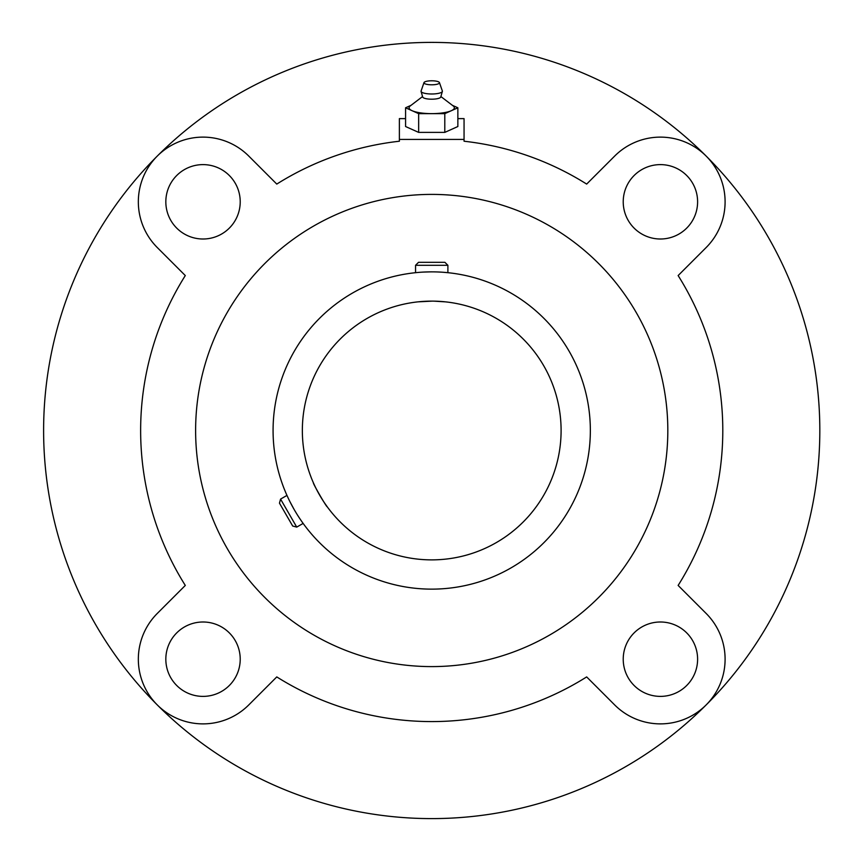 <?xml version="1.0" encoding="UTF-8"?>
<svg xmlns="http://www.w3.org/2000/svg" width="861" height="861" viewBox="0 0 861 861"><rect width="100%" height="100%" fill="white"/><g stroke="black" fill="none" stroke-linecap="round" stroke-linejoin="round"><path stroke-width="1.29" d="M429.047 301.156L426.496 301.232M418.295 301.834L432.157 301.135M433.901 301.146L445.406 301.856M445.148 301.834L441.392 301.49M440.068 301.404L439.336 301.361M439.207 301.35L437.302 301.253M457.858 118.624L464.057 118.624L464.057 141.226A291.083 291.083 0 0 1 586.664 184.082L614.679 156.067A64.683 64.683 0 0 1 706.149 156.067A64.683 64.683 0 0 1 706.149 247.548L678.134 275.563A291.083 291.083 0 0 1 678.134 585.437L706.149 613.452A64.683 64.683 0 0 1 706.149 704.933A64.683 64.683 0 0 1 614.679 704.933L586.664 676.918A291.083 291.083 0 0 1 276.779 676.918L248.764 704.933A64.683 64.683 0 0 1 157.283 704.933A64.683 64.683 0 0 1 157.283 613.452L185.298 585.437A291.083 291.083 0 0 1 185.298 275.563L157.283 247.548A64.683 64.683 0 0 1 157.283 156.067A64.683 64.683 0 0 1 248.764 156.067L276.779 184.082A291.083 291.083 0 0 1 399.375 141.226L399.375 118.624L405.574 118.624M464.057 139.417L399.375 139.417M623.224 659.192A37.195 37.195 0 0 0 660.419 696.388A37.195 37.195 0 0 0 697.604 659.192A37.195 37.195 0 0 0 660.419 621.997A37.195 37.195 0 0 0 623.224 659.192M165.829 201.808A37.195 37.195 0 0 0 203.024 239.003A37.195 37.195 0 0 0 240.219 201.808A37.195 37.195 0 0 0 203.024 164.612A37.195 37.195 0 0 0 165.829 201.808M165.829 659.192A37.195 37.195 0 0 0 203.024 696.388A37.195 37.195 0 0 0 240.219 659.192A37.195 37.195 0 0 0 203.024 621.997A37.195 37.195 0 0 0 165.829 659.192M623.224 201.808A37.195 37.195 0 0 0 660.419 239.003A37.195 37.195 0 0 0 697.604 201.808A37.195 37.195 0 0 0 660.419 164.612A37.195 37.195 0 0 0 623.224 201.808M302.351 430.5A129.365 129.365 0 0 1 496.41 318.462A129.365 129.365 0 0 1 496.41 542.538A129.365 129.365 0 0 1 302.351 430.5M273.077 430.5A158.639 158.639 0 0 1 511.036 293.117A158.639 158.639 0 0 1 511.036 567.883A158.639 158.639 0 0 1 273.077 430.5M444.911 262.325L418.521 262.325L415.551 265.296L447.892 265.296L444.911 262.325M443.297 272.28L447.892 272.689L447.892 265.296M446.751 272.571L447.892 272.689M431.2 271.861L423.634 272.065M290.06 501.898L294.075 509.368M301.608 521.26L303.137 523.413L296.733 527.104L280.568 499.1L286.961 495.398M301.565 521.206L300.414 519.517M300.381 519.474L299.004 517.407M296.733 527.104L292.675 526.017L279.47 503.158L280.568 499.1M322.401 499.671L323.682 501.662M324.834 503.373L327.158 506.677C326.9 507.807 312.371 482.644 313.469 482.967M157.283 156.067A388.107 388.107 0 0 1 706.149 156.067A388.107 388.107 0 0 1 706.149 704.933A388.107 388.107 0 0 1 43.61 430.5A388.107 388.107 0 0 1 157.283 156.067M195.619 430.5A236.097 236.097 0 0 1 549.77 226.034A236.097 236.097 0 0 1 549.77 634.966A236.097 236.097 0 0 1 195.619 430.5M422.557 96.55L410.288 105.903A22.644 5.855 0 0 0 412.118 110.714A22.644 5.855 0 0 0 431.716 113.641L444.793 113.641L457.858 107.786L452.445 105.354M457.858 107.786L457.858 126.524L444.793 132.39L444.793 113.641M410.998 105.354L405.574 107.786L418.65 113.641L431.716 113.641A22.644 5.855 0 0 0 451.325 110.714A22.644 5.855 0 0 0 453.155 105.903L440.886 96.55M423.989 82.613L421.094 90.986A10.676 2.766 0 0 0 421.072 91.438L422.686 97.024A9.051 2.346 0 0 0 431.716 99.198A9.051 2.346 0 0 0 440.746 97.024L442.36 91.438A10.676 2.766 0 0 0 442.35 90.986L439.454 82.613A7.76 2.013 0 0 0 431.716 80.783A7.76 2.013 0 0 0 423.989 82.613A7.76 2.013 0 0 0 431.716 84.798A7.76 2.013 0 0 0 439.454 82.613M421.072 91.438A10.676 2.766 0 0 0 431.716 93.989A10.676 2.766 0 0 0 442.36 91.438M418.65 113.641L418.65 132.39L444.793 132.39M405.574 107.786L405.574 126.524L418.65 132.39M415.551 272.689L415.551 265.296"/></g></svg>
